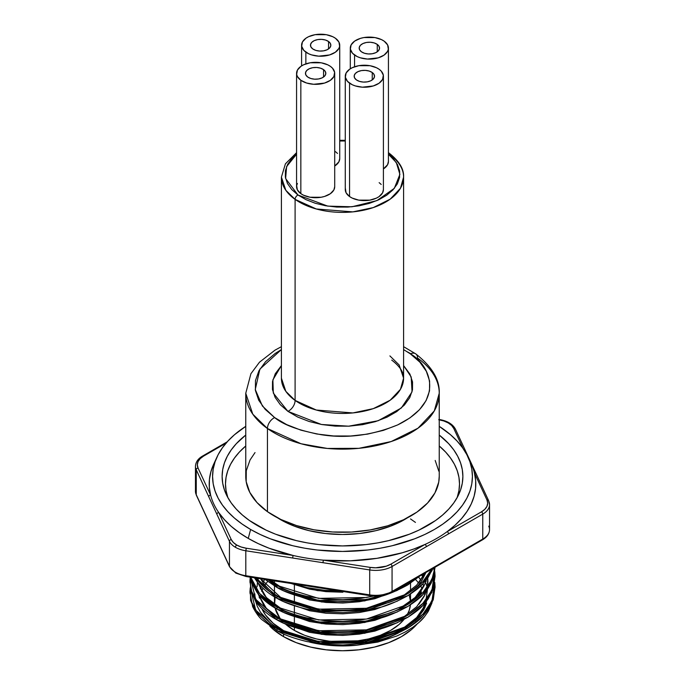 <?xml version="1.0" encoding="UTF-8"?>
<svg xmlns="http://www.w3.org/2000/svg" width="685" height="685" viewBox="0 0 685 685"><rect width="100%" height="100%" fill="white"/><g stroke="black" fill="none" stroke-linecap="round" stroke-linejoin="round"><path stroke-width="1.03" d="M227.737 497.164L226.059 490.606L225.493 483.987L226.059 477.359L227.737 470.809L230.528 464.37L234.398 458.137L239.305 452.143L245.761 445.978A117.007 67.558 0 0 0 227.977 497.841M257.38 525.566A120.38 69.502 180 0 1 226.178 494.313A120.38 69.502 180 0 1 245.761 435.061L236.334 443.666L231.282 449.831L227.309 456.253L224.432 462.863L222.702 469.61L222.12 476.426L222.702 483.242L224.432 489.981L227.309 496.599L231.282 503.021L236.334 509.186L242.413 515.034L249.443 520.514L266.131 530.147L275.618 534.214L296.434 540.636L307.556 542.931L319.013 544.592L342.5 545.928L365.987 544.592L377.444 542.931L388.566 540.636L409.382 534.214L418.869 530.147L435.557 520.514L442.587 515.034L448.666 509.186L453.718 503.021L457.691 496.599L460.568 489.981L462.298 483.242L462.88 476.426L462.298 469.61L460.568 462.863L457.691 456.253L453.718 449.831L448.666 443.666L439.239 435.061A120.38 69.502 180 0 1 458.822 494.313A120.38 69.502 180 0 1 373.745 543.547A120.38 69.502 180 0 1 257.38 525.566M469.525 460.645A133.301 76.96 180 0 1 474.422 472.95A133.301 76.96 0 0 0 471.314 464.182L468.052 457.118A129.927 75.016 180 0 1 407.378 541.415A129.927 75.016 180 0 1 250.624 529.471L248.244 538.401A133.301 76.96 0 0 0 293.094 555.466A133.301 76.96 0 0 0 323.388 560.15A133.301 76.96 0 0 0 425.017 544.429A133.301 76.96 0 0 0 447.194 531.62A133.301 76.96 0 0 0 474.422 472.95L475.681 480.716L475.57 488.516L474.088 496.274L471.254 503.903L467.101 511.327L461.664 518.468L455.011 525.258L447.194 531.62L481.452 511.841L484.834 509.297L486.966 506.335L487.686 503.15L486.966 499.973L474.422 472.95A1.849 1.464 -24.9 0 1 476.212 474.183M241.154 574.963L236.745 573.003A1.849 1.07 -60 0 1 235.82 573.097A1.849 1.07 -60 0 1 235.434 572.249A23.144 13.357 180 0 1 229.449 566.264L196.252 494.733L196.252 469.79L216.905 514.298A1.849 1.464 -24.9 0 1 218.695 512.508A133.301 76.96 0 0 0 248.244 538.401L239.185 532.613L231.188 526.328L224.337 519.598L218.695 512.508L231.239 539.532L233.362 542.494L236.745 545.037A21.295 12.296 180 0 1 231.239 539.532A1.849 1.464 155.1 0 0 229.449 541.321A23.144 13.357 0 0 0 235.434 547.306A1.849 1.07 -60 0 1 236.745 545.037L241.154 546.998L246.292 548.223L293.094 555.466L269.162 548.248L258.271 543.633L248.244 538.401L250.624 529.471A129.927 75.016 180 0 1 216.948 457.118A129.927 75.016 180 0 1 245.761 426.344L234.467 434.752L227.908 441.063L222.462 447.716L218.164 454.652L215.064 461.793L213.198 469.071L212.573 476.426L213.198 483.781L215.064 491.059L218.164 498.2L222.462 505.136L227.908 511.789L234.467 518.1L242.062 524.016L250.624 529.471L260.069 534.411L270.318 538.795L292.778 545.731L304.782 548.214L317.155 550.004L342.5 551.442L367.845 550.004L380.218 548.214L392.222 545.731L414.682 538.795L424.931 534.411L434.376 529.471L442.938 524.016L450.533 518.1L457.092 511.789L462.538 505.136L466.836 498.2L469.936 491.059L471.802 483.781L472.427 476.426L471.802 469.071L469.936 461.793L466.836 454.652L462.538 447.716L457.092 441.063L450.533 434.752L439.239 426.344A129.927 75.016 180 0 1 468.052 457.118M283.59 636.665A83.313 48.104 0 0 0 417.071 624.095L411.771 629.369L401.41 636.665L388.789 642.641L374.378 647.085L358.752 649.825L342.5 650.75L326.248 649.825L310.622 647.085L296.211 642.641L283.59 636.665L273.229 629.369L269.864 626.21A83.313 48.104 0 0 0 283.59 636.665L283.59 633.959L283.59 636.665M424.786 595.128A83.313 48.104 0 0 0 424.195 593.219L424.212 593.27M422.302 588.835A83.313 48.104 0 0 0 420.684 586.035L422.302 588.835M418.586 583.055A83.313 48.104 0 0 0 415.607 579.578M420.83 580.212L418.646 577.087A83.313 48.104 180 0 1 420.821 580.212M422.85 583.885A83.313 48.104 180 0 1 423.844 586.214L422.85 583.885M425.402 591.814A83.313 48.104 180 0 1 425.608 593.236L425.402 591.814M422.285 610.455L425.077 602.997A83.313 48.104 180 0 1 422.277 610.463M297.273 636.999A83.313 48.104 180 0 1 283.59 630.611L297.273 636.999M195.456 466.271A23.144 13.357 0 0 0 196.252 469.79A23.144 13.357 180 0 1 195.456 466.331L195.456 491.273A23.144 13.357 0 0 0 196.252 494.733L196.252 469.79L229.449 541.321L229.449 566.264A1.849 1.464 155.1 0 0 229.569 566.786M294.387 630.423L294.387 627.905L294.387 630.423L304.697 635.312L316.461 638.942L329.228 641.177L342.5 641.931L355.772 641.177L368.539 638.942L380.303 635.312L390.613 630.423L399.072 624.472L404.004 619.446A68.038 39.285 0 0 1 294.387 630.423A68.038 39.285 0 0 1 285.525 624.121L294.387 630.423M294.387 625.294L294.387 617.116L294.387 625.294M294.387 614.505L294.387 606.319L294.387 614.505M294.387 603.708L294.387 595.53L294.387 603.708M294.387 592.919L294.387 584.733L294.387 592.919M274.462 596.815L274.462 602.646A68.038 39.285 0 0 0 274.565 604.787L275.122 597.2M275.087 607.98A68.038 39.285 0 0 0 281.432 619.968L279.643 617.682L275.087 607.98M280.644 519.701A87.474 50.502 0 0 0 407.464 517.809L391.101 525.977L375.979 530.644L359.565 533.521L342.5 534.488L325.435 533.521L309.021 530.644L293.899 525.977L277.536 517.809A87.474 50.502 0 0 0 280.644 519.701L280.644 519.701M427.5 589.109L425.017 607.415L416.677 619.548L402.908 630.431L364.608 644.097L356.731 645.236L336.455 645.801L326.377 645.039L309.748 642.153A85.428 49.32 0 0 0 356.731 645.236L367.708 643.523L378.394 640.929C384.174 639.396 390.775 636.785 398.216 633.077M283.033 631.638L270.738 623.359L282.092 631.133L320.392 643.001L364.608 642.102L402.908 628.436L416.677 617.553L425.017 605.42L426.644 601.053M426.25 602.295L421.558 611.559C419.211 616.012 412.995 621.637 402.908 628.436L398.601 630.876M425.71 580.649L426.001 581.419L425.71 580.649M425.548 582.224L425.162 581.308L425.548 582.224M422.945 577.01L421.643 574.963L422.945 577.01M415.401 620.85L423.887 609.718L426.601 603.185M283.033 620.85L282.092 620.336C275.353 616.911 269.214 611.842 263.665 605.129L257.971 593.698L266.354 608.348L282.092 620.336L320.392 632.204L364.608 631.305L402.908 617.639L416.677 606.756L425.017 594.631L426.25 591.506M402.908 617.639L398.601 620.088M424.28 596.164L418.955 604.204M427.928 581.659L427.38 587.208L427.731 577.986L427.928 581.659M397.523 622.648L364.608 633.3L321.762 634.378L284.01 623.359L309.577 632.315L325.957 634.824L342.894 635.406L359.368 634.113L374.883 631.099L397.523 622.639M283.033 610.052L282.092 609.547C275.353 606.122 269.214 601.053 263.665 594.332L257.971 582.909L266.354 597.56L283.033 610.052M424.28 585.375L421.558 589.973C419.211 594.426 412.995 600.051 402.908 606.85M398.601 609.29L415.196 597.466L425.017 583.834L426.25 580.709M416.677 597.962L421.558 591.968M374.883 620.302L397.523 611.851L364.608 622.511L321.77 623.581L284.01 612.561L309.577 621.518L325.957 624.035L342.894 624.617L359.368 623.316L374.883 620.302M283.033 599.264L282.092 598.75C275.353 595.325 269.214 590.256 263.665 583.543L260.6 578.765L282.092 598.75L320.392 610.618L364.608 609.718L402.908 596.053L416.677 585.17L425.034 573.011L418.955 582.618M402.908 596.053L398.601 598.502M416.677 587.165L421.558 581.171L426.25 571.915M284.01 601.772L309.577 610.729L325.957 613.238L342.894 613.82L359.368 612.527L374.883 609.513L397.523 601.053M282.092 587.961L270.943 580.366L282.092 587.961M374.883 598.716L397.514 590.264L364.608 600.925L321.77 601.995L284.01 590.975L309.577 599.932L325.957 602.449L342.894 603.031L359.368 601.73L374.883 598.716M342.894 592.234L317.412 590.598L291.202 583.5L309.577 589.143L325.957 591.652L342.894 592.234M257.072 586.831L257.44 582.43M257.8 580.632L258.408 578.423M249.931 591.951L252.637 606.653C255.959 612.981 259.11 617.373 262.107 619.822L277.04 630.679L277.04 628.616L277.04 630.679C283.778 634.738 293.711 638.36 306.829 641.545L324.579 644.302L342.92 644.962L360.781 643.583L377.589 640.347C385.672 638.728 395.793 634.61 407.96 627.982C415.435 623.136 420.402 619.214 422.876 616.226L428.159 609.753L433.245 599.743L435.069 586.788L433.245 597.68L428.159 607.689C425.625 612.501 418.886 618.572 407.96 625.919C399.929 630.448 393.413 633.471 388.421 635.004L369.249 640.141L360.781 641.52L342.92 642.898L324.579 642.239L306.829 639.482C294.302 636.519 284.378 632.897 277.04 628.616C269.736 624.891 263.083 619.377 257.08 612.073L251.678 602.192L249.931 591.951L250.265 587.824L255.693 610.121L277.04 628.616L318.542 641.545L366.458 640.646L407.96 625.919L422.876 614.162L431.918 601.062L434.778 582.43L435.069 586.788M435.052 587.824L434.624 583.457L431.918 603.125L422.876 616.226L407.96 627.982L366.458 642.71L318.542 643.617L277.04 630.679L255.368 611.688L250.573 600.343L250.436 588.852L249.948 593.219M249.931 581.163L251.678 593.467L257.08 603.348C262.672 610.318 269.325 615.832 277.04 619.891L277.04 617.819L277.04 619.891C283.778 623.941 293.711 627.563 306.829 630.757L324.579 633.514L342.92 634.164L360.781 632.786L377.589 629.549C385.672 627.939 395.793 623.812 407.96 617.185C415.435 612.339 420.402 608.426 422.876 605.437L428.159 598.964L433.245 588.954L435.069 575.999L433.245 586.891L428.159 596.892C425.625 601.704 418.886 607.783 407.96 615.121C399.929 619.651 393.413 622.682 388.421 624.215L369.249 629.344L360.781 630.722L342.92 632.101L324.579 631.442L306.829 628.684C294.302 625.722 284.378 622.1 277.04 617.819C269.736 614.094 263.083 608.588 257.08 601.284L251.678 591.395L249.931 581.163L250.239 577.164L255.736 599.392L277.04 617.819L318.542 630.757L366.458 629.857L407.96 615.121L422.876 603.365L431.918 590.264L434.778 571.632L435.069 575.999M434.042 567.805L434.624 570.596M435.052 577.035L434.624 572.669L431.918 592.328L422.876 605.437L407.96 617.185L366.458 631.921L318.542 632.82L277.04 619.891L255.368 600.891L250.573 589.554L250.436 578.063L249.948 582.43M434.436 571.632L433.545 568.096M277.04 607.03L277.04 609.093C283.778 613.144 293.711 616.765 306.829 619.959L324.579 622.716L342.92 623.376L360.781 621.997L377.589 618.752C385.672 617.142 395.793 613.024 407.96 606.396C415.435 601.55 420.402 597.628 422.876 594.64L428.159 588.167L431.122 583.2L433.245 578.157L435.069 567.214L431.918 581.539L422.876 594.64L407.96 606.396L366.458 621.124L318.542 622.023L277.04 609.093L277.04 607.03C269.736 603.305 263.083 597.791 257.08 590.487L251.678 580.606L250.693 577.232L259.649 593.621L277.04 607.03L318.542 619.959L366.458 619.06L407.96 604.333L422.876 592.576L431.918 579.476L435.009 567.249L433.245 576.094L428.159 586.103C425.625 590.915 418.886 596.986 407.96 604.333C399.929 608.854 393.413 611.885 388.421 613.417L369.249 618.555L360.781 619.934L342.92 621.312L324.579 620.653L306.829 617.896C294.302 614.933 284.378 611.311 277.04 607.03M277.04 596.233L277.04 598.305C283.778 602.355 293.711 605.977 306.829 609.171L324.579 611.919L342.92 612.578L360.781 611.2L377.589 607.963C385.672 606.353 395.793 602.226 407.96 595.599C415.435 590.753 420.402 586.839 422.876 583.851L428.159 577.378L432.843 568.499L431.918 570.742L422.876 583.851L407.96 595.599L366.458 610.335L318.542 611.234L277.04 598.305L277.04 596.233C269.736 592.508 263.083 586.994 257.08 579.698L255.89 578.037L277.04 596.233L318.542 609.171L366.458 608.271L407.635 593.732L422.542 582.13L431.696 569.167L428.159 575.306C425.625 580.118 418.886 586.197 407.96 593.535C399.929 598.065 393.413 601.096 388.421 602.629L369.249 607.758L360.781 609.136L342.92 610.515L324.579 609.856L306.829 607.098C294.302 604.136 284.378 600.514 277.04 596.233M419.888 575.982L396.324 590.795L366.458 599.538L318.542 600.437L277.04 587.507L265.232 579.484L277.04 587.507L277.04 585.444L318.542 598.373L366.458 597.474L373.616 596.061L360.781 598.347L342.92 599.717L324.579 599.067L306.829 596.31C294.302 593.347 284.378 589.725 277.04 585.444L277.04 587.507C283.778 591.557 293.711 595.179 306.829 598.373L324.579 601.13L342.92 601.79L360.781 600.411L377.589 597.166C385.672 595.556 395.793 591.438 407.96 584.81L419.888 575.974M324.579 590.333L339.897 591.027L293.291 583.826L306.829 587.584L324.579 590.333M257.08 592.559C262.672 599.521 269.325 605.035 277.04 609.093L258.819 594.726L250.282 577.164L251.678 582.67L257.08 592.559M257.08 581.762C262.672 588.732 269.325 594.246 277.04 598.305L254.452 577.815L257.08 581.762M277.04 585.444L268.494 579.981L277.04 585.444M261.567 591.241L262.989 588.287A83.313 48.104 0 0 0 261.567 591.241M267.707 581.462A83.313 48.104 0 0 0 264.915 585.118L265.532 584.245M407.173 614.865L409.228 610.309L410.435 604.838A68.038 39.285 0 0 1 407.164 614.865M410.538 593.981L410.538 601.55L409.228 594.982M277.04 586.908L268.289 579.955M426.001 583.414L427.26 587.824M356.731 645.236L377.855 642.059L396.812 636.014L405.229 631.99L412.653 627.434C417.918 623.65 421.823 620.122 424.366 616.868L428.416 611.071L431.644 603.708L427.911 611.919L424.366 616.868L419.074 622.374L412.653 627.434L405.229 631.99L396.812 636.014L377.855 642.059L356.731 645.236M410.538 518.939L415.444 522.407M255.642 601.319L257.277 606.285L260.505 612.279L270.738 623.359L264.984 617.981L260.505 612.279L257.277 606.285L255.642 601.319M423.518 576.008L422.585 574.424M370.191 567.385L375.697 567.805L386.34 566.161L390.75 564.209L425.017 544.429L413.988 548.942L402.232 552.786L376.998 558.318L350.352 560.809L323.388 560.15L370.191 567.385L323.388 560.15A133.301 76.96 180 0 1 293.094 555.466L246.292 548.223A21.295 12.296 180 0 1 236.745 545.037A1.849 1.07 120 0 0 235.434 547.306A23.144 13.357 180 0 1 229.449 541.321L229.449 566.264A23.144 13.357 0 0 0 235.434 572.249A23.144 13.357 0 0 0 245.812 575.708L245.812 550.766L369.712 569.937L369.712 594.88L245.812 575.708L245.812 550.766A23.144 13.357 180 0 1 235.434 547.306A23.144 13.357 0 0 0 245.812 550.766L246.292 548.223L245.812 550.766L292.615 558.01L293.094 555.466L292.615 558.01L322.909 562.693L323.388 560.15L322.909 562.693L369.712 569.937L369.712 594.88A23.144 13.357 0 0 0 392.06 591.42L392.06 566.478L482.762 514.11L482.762 539.052L392.06 591.42L392.06 566.478A23.144 13.357 180 0 1 369.712 569.937L370.191 567.385L369.712 569.937A23.144 13.357 0 0 0 392.06 566.478A1.849 1.07 -120 0 0 390.75 564.209A21.295 12.296 180 0 1 370.191 567.385M216.948 457.118L213.686 464.182A133.301 76.96 0 0 0 210.578 495.015A133.301 76.96 0 0 0 218.695 512.508A1.849 1.464 155.1 0 0 216.905 514.298L229.449 541.321A1.849 1.464 -24.9 0 1 231.239 539.532L218.695 512.508A133.301 76.96 180 0 1 210.578 495.015A1.849 1.464 155.1 0 0 208.788 496.805A1.849 1.464 -24.9 0 1 210.578 495.015L198.034 468.001A1.849 1.464 155.1 0 0 196.252 469.79A1.849 1.464 -24.9 0 1 198.034 468.001A21.295 12.296 180 0 1 203.548 456.124L226.084 443.118L203.548 456.124L200.166 458.667L198.034 461.639L197.314 464.815L198.034 468.001L210.578 495.015L209.319 487.249L209.43 479.449L210.911 471.691L213.746 464.062M370.191 595.359L381.211 595.359L386.34 594.126L390.75 592.174A1.849 1.07 60 0 0 391.683 592.268A1.849 1.07 -120 0 0 392.06 591.42A23.144 13.357 180 0 1 369.712 594.88L245.812 575.708A23.144 13.357 180 0 1 235.434 572.249A1.849 1.07 120 0 0 235.82 573.097L229.552 566.76A1.849 1.464 -24.9 0 1 229.449 566.264L196.252 494.733A23.144 13.357 180 0 1 195.456 491.213M457.263 497.164L458.941 490.606L459.507 483.987L458.941 477.359L457.263 470.809L454.472 464.37L450.602 458.137L445.695 452.143L439.239 445.978A117.007 67.558 0 0 1 457.023 497.841M439.239 419.828A21.295 12.296 180 0 1 453.761 428.442L463.043 448.427L453.761 428.442L451.638 425.471L448.255 422.928L443.846 420.975L438.708 419.742M475.193 471.965L474.183 469.704M470.124 460.954L469.105 458.847M467.975 456.167A1.849 1.464 155.1 0 0 467.307 455.559A1.849 1.464 -24.9 0 1 467.983 456.193L476.101 473.678A1.849 1.464 155.1 0 0 474.422 472.95L486.966 499.973A1.849 1.464 -24.9 0 1 488.747 501.206A23.144 13.357 180 0 1 489.544 504.665A23.144 13.357 180 0 1 482.762 514.11L482.762 539.052A23.144 13.357 0 0 0 489.544 529.608C489.373 533.778 486.984 537.203 482.377 539.9A1.849 1.07 -120 0 0 482.762 539.052L392.06 591.42A1.849 1.07 60 0 1 391.683 592.268C385.39 595.659 378.137 596.798 369.909 595.676L369.712 594.88L369.9 595.676L246.001 576.505L245.812 575.708L246.009 576.505L235.82 573.097M196.364 495.255A1.849 1.464 -24.9 0 1 196.252 494.733A1.849 1.464 155.1 0 0 196.355 495.229L195.456 491.273M488.747 526.149A23.144 13.357 180 0 1 489.544 529.668A23.144 13.357 180 0 1 482.762 539.052A1.849 1.07 60 0 1 482.377 539.9A1.849 1.07 60 0 1 481.452 539.806M203.548 456.124A1.849 1.07 -120 0 0 202.623 456.03A1.849 1.07 60 0 1 203.548 456.124M202.238 456.878A1.849 1.07 60 0 1 202.623 456.03C198.102 458.608 195.713 462.032 195.456 466.331M438.991 419.425C447.219 420.804 452.708 424.058 455.448 429.17A1.849 1.464 155.1 0 0 453.761 428.442A1.849 1.464 -24.9 0 1 455.551 429.675M425.017 544.429L390.75 564.209A1.849 1.07 60 0 1 392.06 566.478L426.327 546.698A1.849 1.07 -120 0 0 425.017 544.429A1.849 1.07 60 0 1 426.327 546.698L448.504 533.889A1.849 1.07 -120 0 0 447.194 531.62A133.301 76.96 180 0 1 425.017 544.429M455.448 429.17L467.983 456.193A1.849 1.464 -24.9 0 1 468.095 456.69M488.636 500.684A1.849 1.464 155.1 0 0 486.966 499.973A21.295 12.296 180 0 1 481.452 511.841L447.194 531.62A1.849 1.07 60 0 1 448.504 533.889L482.762 514.11A1.849 1.07 -120 0 0 481.452 511.841A1.849 1.07 60 0 1 482.762 514.11A23.144 13.357 0 0 0 489.544 504.725M255.103 598.407L254.846 593.844M432.757 598.767L432.689 599.212M264.701 579.399L262.877 582.447A83.313 48.104 180 0 1 264.701 579.399M262.295 583.594L261.67 584.947M261.079 586.42L260.266 588.903A83.313 48.104 180 0 1 261.079 586.42M259.221 595.197L259.195 597.371A83.313 48.104 180 0 1 259.187 596.601A83.313 48.104 180 0 1 259.221 595.197M261.944 608.871L265.532 615.01L273.229 623.324L283.59 630.611A83.313 48.104 180 0 1 261.944 608.879M259.975 596.044A83.313 48.104 0 0 0 259.546 598.185M403.593 177.115C404.082 169.135 399.269 161.155 389.166 153.192A3.699 2.346 125.4 0 0 388.429 152.909A3.699 2.346 -54.6 0 1 389.166 153.183A3.699 2.346 -54.6 0 1 389.902 154.861A61.093 35.278 180 0 1 403.593 177.115L403.593 378.171L400.468 389.303L390.185 400.22L373.265 408.645L352.835 412.935L316.307 410.032L295.098 400.425L295.098 199.369L316.307 208.985L352.835 211.879L373.265 207.589L390.185 199.164L400.468 188.255L403.593 177.115A61.093 35.278 180 0 1 362.956 210.355A61.093 35.278 180 0 1 295.098 199.369A3.699 2.346 -54.6 0 1 297.975 195.002L285.628 178.562L286.595 166.592L296.571 154.219L292.007 158.346L287.649 164.331L285.405 170.702L285.362 177.192L287.503 183.571L291.767 189.582L297.975 195.002L305.895 199.618L315.22 203.248L325.598 205.757L336.626 207.058L347.877 207.084L358.923 205.843L369.335 203.385L378.711 199.797L386.708 195.225L392.993 189.839L397.351 183.854L399.595 177.483L399.638 170.993L397.497 164.614L393.233 158.603L388.429 154.219L396.324 162.585L399.894 174.358L394.329 188.332L376.955 200.594L351.953 206.776L327.747 206.117L297.975 195.002A3.699 2.346 125.4 0 0 295.098 199.369L295.098 400.425A61.093 35.278 0 0 1 281.407 378.171L285.842 391.358L295.098 400.425A9.256 5.865 -54.6 0 1 287.923 411.36L273.324 393.121L272.878 379.892L281.407 365.584L275.267 373.762L272.519 381.571L272.459 389.525L275.087 397.343L280.311 404.715L287.923 411.36L297.632 417.011L309.063 421.463L321.779 424.546L335.299 426.13L349.085 426.164L362.63 424.649L375.389 421.635L386.888 417.233L396.683 411.634L404.398 405.032L409.733 397.685L412.481 389.885L412.541 381.922L409.913 374.104L403.593 365.584L411.188 376.947L412.053 391.837L401.333 407.995L378.137 420.744L348.622 426.19L321.419 424.477L287.923 411.36A9.256 5.865 125.4 0 0 295.098 400.425A61.093 35.278 0 0 0 362.956 411.402A61.093 35.278 0 0 0 403.593 378.171L399.158 364.977L389.902 355.909M281.407 346.67L275.01 350.146L259.478 362.211L250.907 373.727L245.761 393.284L252.791 414.177L267.45 428.527A96.739 55.853 180 0 1 245.761 393.284L245.761 476.426A96.739 55.853 0 0 0 267.45 511.669L267.45 428.527A9.256 5.865 -54.6 0 1 274.634 417.593L286.707 424.623L300.921 430.163L316.735 433.99L333.544 435.968L350.694 436.011L367.528 434.119L383.394 430.368L397.694 424.905L409.878 417.936L419.468 409.733L426.096 400.597L429.521 390.895L429.598 380.997L426.318 371.279L419.828 362.117L410.366 353.854L403.593 349.581L410.366 353.854A9.256 5.865 -54.6 0 1 415.709 353.854A9.256 5.865 125.4 0 0 410.366 353.854C429.238 364.035 447.177 400.785 397.694 424.905C371.964 435.429 346.507 438.708 321.325 434.727C298.891 430.54 283.325 424.828 274.634 417.593A9.256 5.865 125.4 0 0 267.45 428.527L301.023 443.743L327.353 448.444L358.871 448.332L391.212 441.534L418.004 428.193L434.29 410.914L439.239 393.284A96.739 55.853 180 0 1 374.892 445.909A96.739 55.853 180 0 1 267.45 428.527L267.45 511.669A96.739 55.853 0 0 0 374.892 529.051A96.739 55.853 0 0 0 439.239 476.426L439.239 393.284C439.881 379.781 432.038 366.638 415.726 353.871L403.593 346.67M415.709 353.854A9.256 5.865 -54.6 0 1 417.55 358.041A96.739 55.853 180 0 1 439.239 393.284M323.543 69.622L323.543 77.037L323.543 69.622L325.401 71.651L325.769 73.929L324.604 76.121L322.07 77.893L318.551 78.963L314.595 79.177L310.802 78.501L307.745 77.037A10.181 5.882 180 0 1 305.459 73.329A10.181 5.882 180 0 1 312.232 67.789A10.181 5.882 180 0 1 323.543 69.622A10.181 5.882 180 0 1 325.82 73.329A10.181 5.882 180 0 1 319.047 78.869A10.181 5.882 180 0 1 307.745 77.037L305.887 75.016L305.51 72.73L306.683 70.538L309.218 68.765L312.728 67.695L316.684 67.481L320.477 68.157L323.543 69.622M328.552 41.502L328.552 48.918L328.552 41.502L330.41 43.532L330.786 45.809L329.613 48.001L327.079 49.774L323.568 50.844L319.612 51.058L315.819 50.382L312.754 48.918A10.181 5.882 180 0 1 310.468 45.21A10.181 5.882 180 0 1 317.249 39.67A10.181 5.882 180 0 1 328.552 41.502A10.181 5.882 180 0 1 330.838 45.21A10.181 5.882 180 0 1 324.065 50.75A10.181 5.882 180 0 1 312.754 48.918L310.896 46.897L310.528 44.611L311.692 42.419L314.227 40.646L317.737 39.576L321.693 39.362L325.495 40.038L328.552 41.502M377.255 44.397L377.255 51.812L377.255 44.397L379.113 46.426L379.49 48.703L378.317 50.895L375.782 52.668L372.272 53.738L368.316 53.952L364.523 53.276L361.457 51.812A10.181 5.882 180 0 1 359.18 48.104A10.181 5.882 180 0 1 365.953 42.564A10.181 5.882 180 0 1 377.255 44.397A10.181 5.882 180 0 1 379.541 48.104A10.181 5.882 180 0 1 372.768 53.644A10.181 5.882 180 0 1 361.457 51.812L359.599 49.791L359.231 47.505L360.396 45.313L362.93 43.549L366.449 42.47L370.405 42.256L374.198 42.932L377.255 44.397M334.708 186.654L333.869 189.951L330.333 193.727L324.553 196.441L321.094 197.254L310.022 197.229L303.481 195.182L300.843 193.649A19.069 11.011 0 0 0 322.027 197.083A19.069 11.011 0 0 0 334.708 186.705L334.708 73.329A19.069 11.011 180 0 1 322.027 83.707A19.069 11.011 180 0 1 300.843 80.273L300.843 193.649L297.367 189.856L296.673 185.575L297.418 183.46M296.571 73.329L296.571 186.705A19.069 11.011 0 0 0 300.843 193.649L300.843 80.273A19.069 11.011 180 0 1 296.571 73.329A19.069 11.011 180 0 1 309.26 62.96A19.069 11.011 180 0 1 330.435 66.385A19.069 11.011 180 0 1 334.708 73.329M339.726 158.535L338.878 161.831L334.708 166.027A19.069 11.011 0 0 0 339.726 158.586L339.726 45.21A19.069 11.011 180 0 1 327.036 55.588A19.069 11.011 180 0 1 305.861 52.154L305.861 63.876L305.861 52.154A19.069 11.011 180 0 1 301.588 45.21A19.069 11.011 180 0 1 314.269 34.841A19.069 11.011 180 0 1 335.444 38.266A19.069 11.011 180 0 1 339.726 45.21M388.429 161.429L387.582 164.725L383.412 168.921A19.069 11.011 0 0 0 388.429 161.48L388.429 48.104A19.069 11.011 180 0 1 375.74 58.482A19.069 11.011 180 0 1 354.565 55.048L354.565 66.77L354.565 55.048A19.069 11.011 180 0 1 350.292 48.104A19.069 11.011 180 0 1 362.973 37.735A19.069 11.011 180 0 1 384.157 41.16A19.069 11.011 180 0 1 388.429 48.104M372.246 72.516L372.246 79.931L372.246 72.516L374.104 74.545L374.472 76.823L373.308 79.015L370.773 80.787L367.263 81.857L363.307 82.072L359.505 81.395L356.448 79.931A10.181 5.882 180 0 1 354.162 76.223A10.181 5.882 180 0 1 360.935 70.683A10.181 5.882 180 0 1 372.246 72.516A10.181 5.882 180 0 1 374.532 76.223A10.181 5.882 180 0 1 367.751 81.763A10.181 5.882 180 0 1 356.448 79.931L354.59 77.91L354.214 75.624L355.387 73.432L357.921 71.668L361.432 70.589L365.388 70.375L369.181 71.052L372.246 72.516M383.412 189.548L382.572 192.845L379.036 196.621L376.382 198.145L369.797 200.148L358.726 200.123L352.184 198.076L349.555 196.544A19.069 11.011 0 0 0 370.731 199.977A19.069 11.011 0 0 0 383.412 189.599L383.412 76.223A19.069 11.011 180 0 1 370.731 86.601A19.069 11.011 180 0 1 349.555 83.168L349.555 196.544L346.071 192.75L345.377 188.469M345.274 76.223L345.274 189.599A19.069 11.011 0 0 0 349.555 196.544L349.555 83.168A19.069 11.011 180 0 1 345.274 76.223A19.069 11.011 180 0 1 357.964 65.854A19.069 11.011 180 0 1 379.139 69.279A19.069 11.011 180 0 1 383.412 76.223M295.098 199.369A61.093 35.278 180 0 1 281.407 177.115L285.842 190.31L295.098 199.369M345.274 140.999L339.726 140.999L345.274 140.999M335.444 151.642L337.508 153.44M379.139 182.655L381.202 184.453M379.139 69.279L376.51 67.746L369.96 65.7L358.889 65.674L352.313 67.687L349.658 69.202L346.122 72.987L345.36 77.259L347.492 81.369L352.184 84.7L355.284 85.908L362.391 87.175L373.257 85.959L379.036 83.245L382.572 79.469L383.335 75.196L381.202 71.077L379.139 69.279M384.157 41.16L381.519 39.627L374.978 37.581L363.906 37.555L360.447 38.377L354.667 41.083L351.131 44.867L350.369 49.14L352.501 53.25L357.193 56.59L360.293 57.788L367.408 59.056L378.274 57.84L384.045 55.125L387.582 51.349L388.326 49.234L387.633 44.953L384.157 41.16M335.444 38.266L332.816 36.733L326.274 34.687L315.203 34.661L308.618 36.673L305.964 38.189L302.427 41.965L301.665 46.246L303.798 50.356L308.49 53.687L311.589 54.894L318.705 56.161L329.571 54.946L335.342 52.231L338.878 48.455L339.623 46.34L338.929 42.059L335.444 38.266M330.435 66.385L327.807 64.852L321.256 62.806L310.185 62.78L303.609 64.792L300.955 66.308L297.418 70.084L296.656 74.365L297.367 76.48L300.843 80.273L306.58 83.013L313.687 84.281L324.553 83.065L330.333 80.35L333.869 76.574L334.631 72.302L332.499 68.183L330.435 66.385M274.634 417.593L265.172 409.339L258.682 400.177L255.402 390.459L255.479 380.552L258.904 370.85L265.532 361.723L275.122 353.511L281.407 349.581L259.88 369.138L255.265 389.517L262.389 406.017L274.634 417.593M439.239 476.161L438.725 482.146L434.949 492.875L427.611 502.97L417.011 512.046L403.542 519.752L387.727 525.797L370.174 529.942L351.559 532.031L332.593 531.98L314.013 529.796L296.528 525.566L280.807 519.444L267.45 511.669L256.986 502.533L249.811 492.404L246.189 481.658L246.275 470.706L250.051 459.978L255.025 452.579M435.189 460.448L438.811 471.194M410.735 353.691L407.472 351.902M274.462 580.906L274.462 583.132M274.462 586.017L274.462 593.921M410.538 583.183L410.538 590.761M476.101 473.678L488.645 500.701L489.544 504.665L489.544 529.608M229.552 566.76L196.355 495.229M482.377 539.9L391.683 592.268M227.197 441.842L202.623 456.03M281.407 378.171L281.407 177.115L285.422 163.826L296.571 152.669M389.166 153.192L388.429 152.669M345.274 140.314L339.726 140.314M350.292 68.783L350.292 48.155M301.588 65.888L301.588 45.261M403.593 378.171C403.551 375.62 403.756 369.412 391.717 360.087"/></g></svg>
